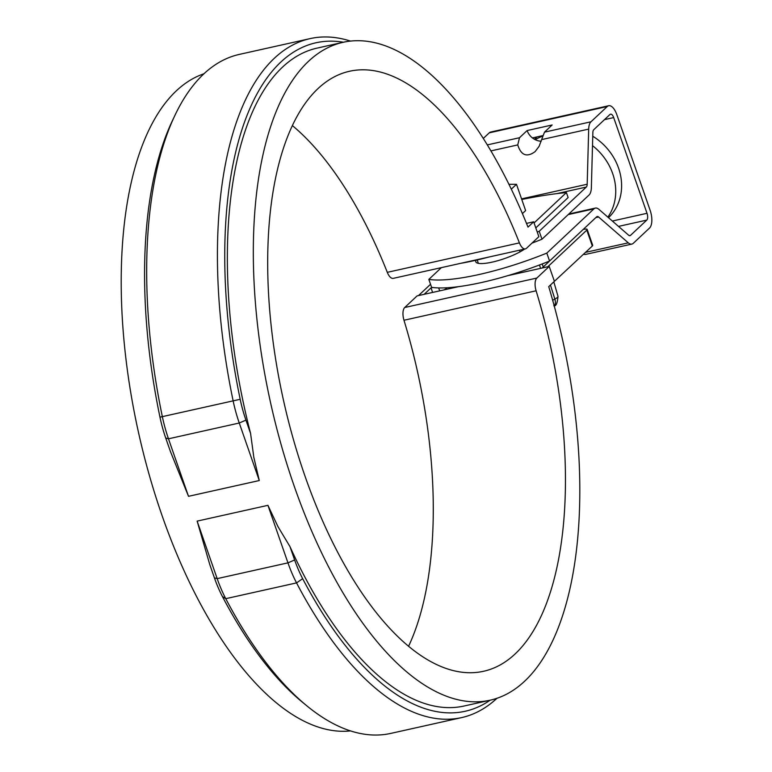 <?xml version="1.0" encoding="UTF-8"?>
<svg xmlns="http://www.w3.org/2000/svg" width="772" height="772" viewBox="0 0 772 772"><rect width="100%" height="100%" fill="white"/><g stroke="black" fill="none" stroke-linecap="round" stroke-linejoin="round"><path stroke-width="1.16" d="M534.079 222.934L566.397 192.585L568.124 197.545L535.807 227.894M566.397 192.585A194.148 44.168 -19.2 0 0 521.776 199.485M343.434 42.238A342.45 151.727 -102.6 0 0 240.189 399.288A75.502 33.457 -102.6 0 0 245.94 420.132L250.582 433.468L253.834 457.371L259.286 480.541L239.262 423.017A80.896 35.84 -102.6 0 1 233.096 400.687A347.844 154.12 -102.6 0 1 310.18 38.6A347.844 154.12 -102.6 0 1 350.478 41.09M250.582 433.468A337.065 149.343 -102.6 0 1 317.253 48.076L343.202 42.286A337.065 149.343 77.4 0 1 528.009 227.122L533.674 221.796L526.504 223.397M519.421 242.881L387.293 272.342A10.789 4.777 77.4 0 0 393.247 278.364L525.375 248.902A10.789 4.777 77.4 0 1 519.421 242.881A307.401 136.2 77.4 0 0 349.658 71.236A307.401 136.2 77.4 0 0 283.623 400.909A307.401 136.2 77.4 0 0 483.455 671.302A307.401 136.2 77.4 0 0 536.106 290.793A10.789 4.777 77.4 0 1 536.849 278.055L549.22 266.437L554.402 281.317L548.728 286.634A337.065 149.343 77.4 0 1 489.911 700.252A337.065 149.343 77.4 0 1 270.798 403.775A337.065 149.343 77.4 0 1 343.202 42.286M525.375 248.902A10.789 4.777 77.4 0 0 526.485 248.294L538.856 236.676L533.674 221.796M159.968 417.169A342.45 151.727 -102.6 0 1 172.397 120.693L174.945 115.327A347.844 154.12 77.4 0 0 162.313 416.475A80.896 35.84 77.4 0 0 168.479 438.805L165.719 438.013A75.502 33.457 -102.6 0 1 159.968 417.169L240.189 399.288M310.18 38.6L239.397 54.387A347.844 154.12 77.4 0 0 174.945 115.327M549.22 266.437L507.764 275.681M458.549 286.653L417.092 295.898L404.721 307.517A10.789 4.777 77.4 0 0 403.978 320.255A307.401 136.2 77.4 0 1 408.542 646.357M294.634 559.961L289.983 546.624L277.92 526.533L267.923 505.332L197.14 521.119L209.762 564.506L214.413 577.852L217.173 578.633L197.14 521.119L267.923 505.332L287.956 562.856L294.634 559.961A75.502 33.457 -102.6 0 0 302.653 578.672A342.45 151.727 -102.6 0 0 490.133 700.204M203.982 73.755A337.065 149.343 77.4 0 0 138.67 433.227A337.065 149.343 77.4 0 0 350.507 730.91M387.293 272.342A307.401 136.2 77.4 0 0 292.443 125.643M497.004 698.245A347.844 154.12 -102.6 0 1 461.588 717.613A347.844 154.12 -102.6 0 1 296.545 582.899A80.896 35.84 -102.6 0 1 287.956 562.856L217.173 578.633A80.896 35.84 77.4 0 0 225.762 598.676A347.844 154.12 77.4 0 0 306.571 705.618L301.977 701.835A342.45 151.727 -102.6 0 1 222.433 596.553A75.502 33.457 -102.6 0 1 214.413 577.852M165.719 438.013L170.361 451.35L188.503 496.319L259.286 480.541L188.503 496.319L168.479 438.805L239.262 423.017L245.94 420.132M489.911 700.252L463.962 706.042A337.065 149.343 -102.6 0 1 289.983 546.624M306.571 705.618A347.844 154.12 77.4 0 0 390.806 733.4L461.588 717.613M441.372 267.643L428.836 279.406A105.764 24.057 -19.2 0 0 546.808 253.1L593.909 208.874L568.173 214.606M546.808 253.1L549.577 261.032L596.669 216.807A5.394 2.393 77.4 0 1 597.229 216.507A5.394 2.393 77.4 0 1 598.589 216.99L628.292 242.833A14.021 6.215 77.4 0 0 631.853 244.087A14.021 6.215 77.4 0 0 633.291 243.296L649.551 228.03A14.021 6.215 77.4 0 0 650.149 210.36L616.818 114.642A14.021 6.215 77.4 0 0 608.674 105.735L490.702 132.041A14.021 6.215 77.4 0 0 489.265 132.832L483.32 138.41M549.577 261.032A105.764 24.057 160.8 0 1 431.606 287.338L428.836 279.406M604.495 119.631L613.682 117.576A5.394 2.393 77.4 0 0 610.556 114.159A5.394 2.393 77.4 0 0 609.996 114.459L593.736 129.725A5.394 2.393 77.4 0 0 592.857 132.543L591.362 187.673A14.021 6.215 77.4 0 1 589.075 194.988L541.973 239.214A105.764 24.057 160.8 0 1 531.995 243.122M490.953 150.897L517.751 144.924L519.488 137.734L527.131 130.555L552.134 124.977L544.492 132.157L541.645 139.597L588.689 129.107A14.021 6.215 77.4 0 1 590.976 121.793L607.236 106.526A14.021 6.215 77.4 0 1 608.674 105.735M541.22 141.199A14.292 12.391 -133.2 0 1 532.429 137.927A14.292 12.391 46.8 0 1 527.131 130.555M517.751 144.924C521.061 155.404 526.851 157.633 535.121 151.611L539.107 146.333L541.645 139.597M618.507 226.399L646.782 220.097L630.521 235.363A5.394 2.393 77.4 0 1 629.971 235.672A5.394 2.393 77.4 0 1 628.601 235.18L598.908 209.337A14.021 6.215 77.4 0 0 595.347 208.083A14.021 6.215 77.4 0 0 593.909 208.874M475.948 260.241A28.313 6.437 -19.2 0 0 475.774 261.776A28.313 6.437 -19.2 0 0 495.547 261.312A28.313 6.437 -19.2 0 0 524.574 249.086M522.634 249.52A28.313 6.437 160.8 0 1 524.159 249.375M631.853 244.087L585.359 254.461L583.468 254.326M532.429 137.927L542.629 135.65M488.657 257.095A105.764 24.057 160.8 0 1 460.585 263.348M556.815 193.627L586.305 187.056A5.394 2.393 77.4 0 0 587.193 184.238L588.689 129.107M586.305 187.056L539.213 231.282L541.973 239.214M613.682 117.576L647.013 213.294A5.394 2.393 77.4 0 1 646.782 220.097M537.254 232.063A105.764 24.057 -19.2 0 0 539.213 231.282M592.761 136.229A53.934 46.764 46.8 0 1 608.5 217.694M534.446 139.278A53.934 46.764 46.8 0 1 537.293 136.837M592.5 145.638A53.934 46.764 46.8 0 1 607.863 217.135M535.257 139.703A53.934 46.764 46.8 0 1 542.465 136.21M522.412 213.612L525.635 210.582L516.487 184.305L508.941 184.286M511.315 189.159L516.487 184.305M552.906 282.716L592.327 246.007A5.394 1.226 -19.2 0 0 592.693 245.284L587.174 229.419A5.394 1.226 -19.2 0 0 585.562 229.101A201.695 45.886 -19.2 0 0 583.362 229.313M547.28 261.959L548.998 261.573L542.147 268.009L547.811 266.745L586.797 230.133A5.394 1.226 -19.2 0 0 587.174 229.419M540.834 268.309A5.394 1.226 160.8 0 1 540.506 268.048L539.454 264.999M430.535 284.289L418.511 295.579L424.175 294.315L431.027 287.879L432.609 292.434M432.745 287.502L431.027 287.879M447.162 287.753L446.505 288.371A5.394 1.226 160.8 0 1 443.861 289.925M536.849 278.055L404.721 307.517M222.433 596.553L225.762 598.676L296.545 582.899L302.653 578.672M536.106 290.793L403.978 320.255M487.354 144.895L519.488 137.734M544.492 132.157L590.976 121.793M489.265 132.832L607.236 106.526M585.552 252.357L628.292 242.833M629.344 235.624L630.521 235.363M598.589 216.99L595.82 217.607M587.193 184.238L521.563 198.877M612.341 221.033L647.013 213.294M552.665 300.231L554.865 299.082A8.087 4.285 62.4 0 1 554.151 305.644M550.436 285.042L554.865 299.082A8.492 1.93 -19.2 0 0 558.002 296.303A8.492 1.93 -19.2 0 0 557.953 296.187M542.195 263.956L543.247 266.977M586.797 230.133L592.327 246.007M438.67 287.917L439.693 290.861M446.312 287.802L446.505 288.371M568.829 213.998L595.347 208.083M520.048 251.855L519.479 250.225M478.36 263.348L477.183 259.952M553.823 305.847C556.023 306.397 557.423 303.213 558.002 296.303L553.891 282.089"/></g></svg>
